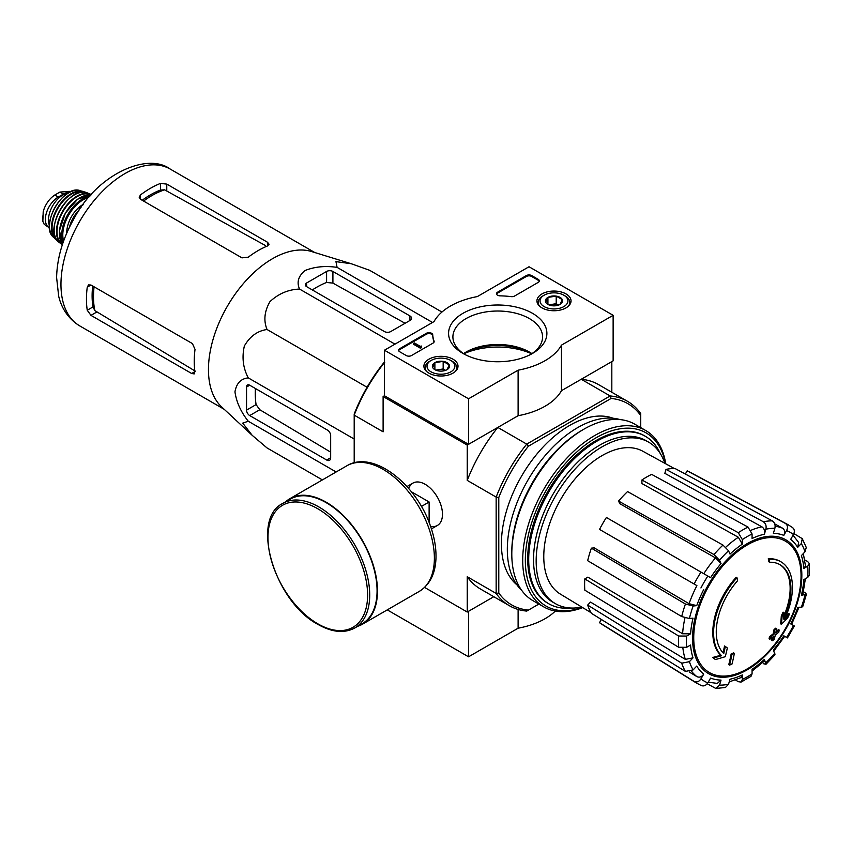 <?xml version="1.0" encoding="UTF-8"?>
<svg xmlns="http://www.w3.org/2000/svg" width="852" height="852" viewBox="0 0 852 852"><rect width="100%" height="100%" fill="white"/><g stroke="black" fill="none" stroke-linecap="round" stroke-linejoin="round"><path stroke-width="1.28" d="M424.615 587.433L467.237 612.034L493.787 596.709L468.557 611.278L468.557 656.807L518.112 628.201A66.914 38.638 0 0 0 555.323 611.065M780.911 561.788L780.123 561.34A55.763 32.195 -60 0 0 768.27 558.774L769.068 559.231A55.763 32.195 -60 0 1 780.911 561.788A55.763 32.195 -60 0 1 784.49 619.361A201.029 125.734 175.5 0 0 789.516 613.994L788.728 613.547A201.029 125.734 175.5 0 1 785.597 616.954M769.068 559.231A203.213 117.32 60 0 1 769.644 562.235L768.855 561.788A203.213 117.32 60 0 0 768.27 558.774M779.601 564.482A52.792 30.48 -60 0 1 783.67 616.411M769.644 562.235A52.792 30.48 -60 0 1 780.006 564.706A52.792 30.48 -60 0 1 783.457 619.063A200.657 105.318 -124.2 0 0 783.893 612.599L783.105 612.141A199.176 162.125 112.2 0 1 781.305 615.9A201.221 105.605 55.8 0 1 780.602 623.824L781.39 624.271A200.454 125.382 -4.5 0 0 787.695 617.828A194.778 158.547 -67.8 0 0 789.516 613.994M783.893 612.599A199.176 162.125 112.2 0 1 782.093 616.358L781.305 615.9M782.093 616.358A201.221 105.605 55.8 0 1 781.39 624.271M725.308 646.423A200.657 125.51 64.5 0 1 723.753 653.537A52.792 30.48 -60 0 1 737.566 580.755A203.213 117.32 -120 0 0 736.991 577.752L736.203 577.294A55.763 32.195 -60 0 0 720.771 655.241A201.029 105.51 -175.8 0 1 712.634 657.478A194.778 12.482 32.6 0 1 714.7 659.054L715.488 659.512A200.454 105.201 4.2 0 0 725.254 656.69A201.221 125.862 -115.5 0 0 727.331 647.978A199.176 12.759 -147.4 0 0 725.308 646.423L724.519 645.976A200.657 125.51 64.5 0 1 723.028 652.802M720.771 655.241L721.559 655.699A55.763 32.195 -60 0 1 736.991 577.752M721.559 655.699A201.029 105.51 -175.8 0 1 713.422 657.936L712.634 657.478M713.422 657.936A194.778 12.482 32.6 0 1 715.488 659.512M734.36 653.335A200.997 116.042 180 0 1 731.943 654.368L731.144 653.91A202.02 116.639 60 0 1 728.748 664.667L729.536 665.124A197.643 114.104 0 0 0 731.964 664.091A202.456 116.894 -120 0 0 734.36 653.335L733.572 652.888A200.997 116.042 180 0 1 731.144 653.91M731.943 654.368A202.02 116.639 60 0 1 729.536 665.124M772.444 640.725A197.643 114.104 0 0 0 774.223 639.319A202.02 116.639 -120 0 0 775.288 635.081A199.123 114.967 0 0 0 778.749 632.227A200.997 116.042 -120 0 0 779.229 630.075A199.794 115.35 180 0 1 775.767 632.929A202.02 116.639 -120 0 0 776.63 628.563L775.842 628.116A200.997 116.042 180 0 1 774.053 629.511A202.456 116.894 60 0 1 773.19 633.867A199.794 115.35 180 0 1 769.537 636.614A203.213 117.32 60 0 1 769.058 638.766L769.846 639.224A199.123 114.967 0 0 0 773.499 636.476A202.456 116.894 60 0 1 772.444 640.725L771.656 640.267A202.456 116.894 60 0 0 772.413 637.317M776.63 628.563A200.997 116.042 180 0 1 774.841 629.969L774.053 629.511M774.841 629.969A202.456 116.894 60 0 1 773.978 634.325L773.19 633.867M773.978 634.325A199.794 115.35 180 0 1 770.325 637.072L769.537 636.614M770.325 637.072A203.213 117.32 60 0 1 769.846 639.224M779.229 630.075L778.44 629.617A199.794 115.35 180 0 1 776.044 631.62M773.499 651.439L784.703 636.316L783.808 635.805L787.472 637.914L794.352 626.007L790.688 623.888A80.386 46.413 -60 0 0 797.664 607.806L802.691 606.773L806.429 594.206L801.391 595.282L802.808 594.558L805.385 578.753M801.391 595.282A80.386 46.413 -60 0 0 803.841 579.637L807.76 577.379L809.4 575.207L809.4 563.736L807.664 561.532L804.767 559.934M809.4 563.736L807.76 566.143L803.841 568.412L805.481 565.984L803.34 553.544M803.841 568.412A80.386 46.413 -60 0 0 801.391 555.6L805.012 551.776L806.269 547.474L802.286 538.666L793.915 533.597M802.275 538.666L801.295 543.555L797.664 547.378L798.643 542.468L793.063 535.237M797.664 547.378A80.386 46.413 -60 0 0 790.688 539.348L793.468 534.545C794.948 531.403 794.533 529.017 792.211 527.367M685.327 474.042L687.17 470.847L785.331 523.394C787.653 525.045 788.068 527.431 786.588 530.572L783.808 535.375C785.288 532.266 784.884 529.869 782.594 528.208L774.745 523.895M783.808 535.375A80.386 46.413 -60 0 0 773.371 533.352L774.873 528.293C775.565 525.002 774.713 522.532 772.338 520.87L674.997 468.483A87.926 50.758 -60 0 0 666.008 469.377L763.349 521.754A91.494 52.824 -60 0 1 772.338 520.87M763.349 521.754C765.735 523.426 766.576 525.897 765.884 529.188L764.382 534.236C765.075 530.966 764.244 528.496 761.89 526.824L664.837 473.339L666.008 469.377M764.382 534.236A80.386 46.413 -60 0 0 752.071 538.517L752.071 533.991L748.024 527.09L651.652 474.372A87.926 50.758 -60 0 0 641.918 479.985L738.29 532.702A91.494 52.824 -60 0 1 748.024 527.09M738.29 532.702L742.337 539.604L742.337 544.13L738.333 537.25L641.918 483.542L641.918 479.985M742.337 544.13A80.386 46.413 -60 0 0 730.026 554.077L728.524 550.754L722.965 545.078L627.562 491.583A87.926 50.758 -60 0 0 618.573 501.061L713.976 554.567A91.494 52.824 -60 0 1 722.965 545.078M713.976 554.567L719.535 560.243L721.037 563.566L715.51 557.9L619.755 503.67L618.573 501.061M721.037 563.566A80.386 46.413 -60 0 0 710.6 577.645L606.4 517.483A87.926 50.758 -60 0 0 599.52 529.401L694.103 584.003A91.494 52.824 -60 0 1 700.983 572.097M694.103 584.003L696.904 585.622A85.967 49.629 -60 0 0 689.076 603.695L696.744 605.644L693.123 606.006L685.423 604.025L591.384 548.156L594.227 547.879L689.076 603.695M591.384 548.156A87.926 50.758 -60 0 0 587.667 560.68L681.696 616.55L689.396 618.531L693.017 618.169A80.386 46.413 -60 0 0 690.567 633.803L686.648 636.071L678.65 636.018L584.802 578.913L587.88 577.134L682.601 633.771A85.967 49.629 -60 0 1 684.955 617.924M584.802 578.913A87.926 50.758 -60 0 0 584.802 590.148L678.65 647.254L686.648 647.307L690.567 645.039A80.386 46.413 -60 0 0 693.017 657.851L689.396 661.674L681.696 663.186L587.667 605.08L590.5 602.076L685.349 659.384A85.967 49.629 -60 0 1 682.91 648.244M587.667 605.08A87.926 50.758 -60 0 0 591.384 613.312L685.423 671.419L693.123 669.896L696.744 666.072A80.386 46.413 -60 0 0 703.72 674.102L700.94 678.906C698.97 681.76 696.691 682.59 694.103 681.408L599.52 622.674L601.363 619.479M700.983 685.381C703.571 686.563 705.85 685.732 707.82 682.878L710.6 678.075A80.386 46.413 -60 0 0 721.037 680.098L719.535 685.146L715.797 688.448L725.425 687.5L728.524 684.262L730.026 679.214A80.386 46.413 -60 0 0 742.337 674.933L742.337 679.459L741.07 682.079L738.29 681.685L735.468 679.971M741.07 682.079L751.006 676.339L752.071 673.847L752.071 669.31A80.386 46.413 -60 0 0 764.382 659.373L765.969 664.272L775 654.751L773.371 649.884A80.386 46.413 -60 0 0 783.808 635.805M806.429 594.206L804.618 592.225M763.349 663.697L765.969 664.272M764.382 659.373L764.468 660.96L752.071 671.099M742.337 674.933L741.059 677.564L729.216 681.93M715.797 688.448L707.224 683.741M721.037 680.098L717.277 683.4L708.225 682.175M703.72 674.102C701.76 676.935 699.492 677.777 696.904 676.637A85.967 49.629 -60 0 1 691.483 671.163M689.247 671.983L696.904 676.637M694.103 681.408A91.494 52.824 -60 0 0 696.574 683.123L602.013 624.409A87.926 50.758 -60 0 1 599.52 622.674M693.017 657.851L685.349 659.384M690.567 633.803L682.601 633.771M687.17 470.847A87.926 50.758 -60 0 1 689.928 472.146L788.047 524.683A91.494 52.824 -60 0 0 785.331 523.394M613.131 315.315L561.468 345.145A66.914 38.638 180 0 1 518.112 370.183L468.557 398.789L384.433 350.225L433.998 321.609A66.914 38.638 180 0 1 477.344 296.581L529.017 266.751L613.131 315.315L613.131 360.854L561.468 390.685A66.914 38.638 180 0 1 518.112 415.712L468.557 444.329L384.433 395.765L383.112 396.521L467.237 445.085L497.813 427.427A118.034 68.149 120 0 0 467.237 480.39L467.237 445.085M538.879 604.068L526.728 611.076A118.034 68.149 -60 0 1 509.432 605.74A118.034 68.149 -60 0 1 496.152 593.429L496.152 497.089A118.034 68.149 -60 0 1 526.728 444.126L497.813 427.427M528.4 610.117A116.181 67.074 -60 0 1 498.782 593.013L498.782 497.493A116.181 67.074 -60 0 1 528.4 446.203L526.728 444.126L610.16 395.956L581.245 379.268L611.821 361.61L611.821 392.261M354.198 462.828L354.198 414.019A116.181 67.074 -60 0 1 383.815 362.728L384.774 362.175M430.579 526.366A24.452 14.122 -120 0 0 442.476 514.267A24.452 14.122 -120 0 0 425.18 484.309A24.452 14.122 -120 0 0 408.747 488.558M498.782 497.493L496.152 497.089L467.237 480.39M384.433 362.601A118.034 68.149 -60 0 0 354.198 415.126L383.112 431.826L383.112 396.521M467.237 612.034L467.237 576.729A118.034 68.149 120 0 0 480.517 589.052L509.432 605.74M498.782 593.013L496.152 593.429L467.237 576.729M528.4 446.203L611.118 398.438L610.16 395.956A118.034 68.149 -60 0 1 627.466 401.292A118.034 68.149 -60 0 1 640.736 413.614L640.736 427.629M516.94 584.855A96.659 55.806 -60 0 1 521.435 476.375A96.659 55.806 -60 0 1 613.131 418.247M611.118 398.438A116.181 67.074 -60 0 1 640.736 415.542M627.466 401.292L598.551 384.603A118.034 68.149 120 0 0 581.245 379.268M571.053 608.03A96.659 55.806 -60 0 1 548.72 603.738A96.659 55.806 -60 0 1 548.72 492.126A96.659 55.806 -60 0 1 645.379 436.32A96.659 55.806 -60 0 1 660.257 453.52M581.82 607.093A93.241 53.836 -60 0 1 555.472 603.695A93.241 53.836 -60 0 1 555.472 496.034A93.241 53.836 -60 0 1 648.713 442.199A93.241 53.836 -60 0 1 664.826 463.307M591.011 612.663L560.35 594.078A82.484 47.616 -60 0 1 543.959 561.894A82.484 47.616 -60 0 1 577.305 476.289A82.484 47.616 -60 0 1 642.823 451.23L674.251 468.483M555.472 603.695L552.852 602.172A93.241 53.836 -60 0 1 552.841 494.511A93.241 53.836 -60 0 1 646.082 440.676L648.713 442.199M306.613 286.634L384.433 331.556A4.462 2.577 0 0 0 390.738 331.556L409.929 320.48A5.581 3.216 0 0 0 411.559 318.201A5.581 3.216 0 0 0 409.929 315.932L332.908 271.458A4.462 2.577 0 0 0 326.593 271.458L306.613 282.992A4.462 2.577 0 0 0 305.314 284.813A4.462 2.577 0 0 0 306.613 286.634L306.613 282.992M441.943 312.045L369.619 270.286L351.205 263.715L335.944 261.639L337.104 267.379C325.326 265.632 314.633 266.687 305.016 270.542C298.349 276.101 296.528 282.278 299.553 289.062L394.966 344.144M337.104 267.379L432.518 322.471M299.553 289.062C288.381 289.488 278.529 293.674 269.988 301.597C264.408 311.257 263.428 320.554 267.038 329.5C257.464 330.864 249.902 336.37 244.354 346.018C241.755 357.393 243.065 368.011 248.273 377.883C240.871 378.661 236.43 383.325 234.96 391.888C236.451 402.155 240.882 411.942 248.273 421.239L242.724 423.114L252.149 435.287L267.038 447.939L322.397 479.91M248.273 421.239L336.146 471.976M248.273 377.883L354.198 439.046M267.038 329.5L367.084 387.266M249.7 415.563L326.731 460.037A5.581 3.216 -120 0 0 329.522 460.314A5.581 3.216 -120 0 0 330.672 457.758L330.672 435.596A4.462 2.577 -120 0 0 327.519 430.132L249.7 385.21A4.462 2.577 -120 0 0 247.474 384.987A4.462 2.577 -120 0 0 246.547 387.032L246.547 410.1A4.462 2.577 -120 0 0 249.7 415.563L259.796 409.737L256.09 404.593A86.744 50.087 120 0 1 255.419 388.512M82.868 205.002L80.471 206.386L78.64 211.094M80.471 206.386L81.462 206.961M143.583 201.072A82.676 47.733 -60 0 1 164.606 189.836L160.453 190.049A82.527 47.648 120 0 0 142.209 200.273M164.606 189.836L265.579 245.621M92.698 286.016A82.527 47.648 120 0 0 92.974 306.933L94.87 310.629A82.676 47.733 -60 0 1 94.082 286.805M195.502 371.28L94.87 310.629M140.474 199.272L241.947 257.858L248.262 257.187A90.525 52.27 -60 0 1 267.453 245.972L269.083 244.236L267.453 242.224L166.768 184.096L160.453 183.425A90.525 52.27 120 0 0 140.474 194.959L139.174 197.238L140.474 199.272L140.474 194.959M90.972 315.368L191.657 373.495L194.213 373.911L194.906 371.621A90.525 52.27 -60 0 1 195.023 349.395L192.445 343.601L90.972 285.015L88.555 284.898L87.245 287.167A90.525 52.27 120 0 0 87.245 310.245L90.972 315.368L96.627 312.109M251.723 434.893L221.648 406.926A90.525 52.27 -60 0 1 210.636 349.203A90.525 52.27 -60 0 1 311.395 251.489L350.811 263.598M312.333 289.936A86.744 50.087 120 0 1 326.593 282.47L332.908 283.109L405.073 323.281M330.672 452.156L259.796 409.737M429.12 522.436L429.12 501.998L411.42 491.785M421.41 506.461L429.12 501.998M354.815 627.967L362.175 623.717A71.941 41.535 -120 0 0 362.175 540.658A71.941 41.535 -120 0 0 290.234 499.123L282.875 503.372C249.742 519.124 274.749 601.959 318.094 624.484C332.142 632.408 344.378 633.568 354.815 627.967A71.941 41.535 -120 0 0 354.815 544.907A71.941 41.535 -120 0 0 282.875 503.372M357.68 626.305A72.495 41.854 -120 0 0 362.451 624.207A72.495 41.854 -120 0 0 362.451 540.487A72.495 41.854 -120 0 0 289.957 498.633A72.495 41.854 -120 0 0 285.75 501.711M518.112 609.457L518.112 628.201M387.266 609.883L468.557 656.807M566.048 293.94A17.051 9.851 180 0 1 571.042 301.022A17.051 9.851 180 0 1 553.992 310.746A17.051 9.851 180 0 1 536.93 301.022A17.051 9.851 180 0 1 547.367 291.831A17.051 9.851 180 0 1 566.048 293.94M453.008 359.203A17.051 9.851 180 0 1 458.003 366.285A17.051 9.851 180 0 1 440.953 376.009A17.051 9.851 180 0 1 423.902 366.285A17.051 9.851 180 0 1 434.328 357.094A17.051 9.851 180 0 1 453.008 359.203M532.489 313.312A49.15 28.372 180 0 1 532.489 353.442A49.15 28.372 180 0 1 462.977 353.442A49.15 28.372 180 0 1 462.977 313.312A49.15 28.372 180 0 1 532.489 313.312M411.505 355.54A3.717 2.151 180 0 1 406.255 355.54L399.673 351.748A3.717 2.151 180 0 1 398.587 350.225A3.717 2.151 180 0 1 399.673 348.713L426.373 333.302A3.717 2.151 180 0 1 430.356 332.823A3.717 2.151 180 0 1 432.72 334.74A65.061 37.563 180 0 0 434.073 341.13A3.717 2.151 180 0 1 434.158 341.577A3.717 2.151 180 0 1 433.061 343.09L411.505 355.54M514.555 296.049A3.717 2.151 180 0 1 511.157 296.624A65.061 37.563 180 0 0 500.081 295.846A3.717 2.151 180 0 1 496.503 293.695A3.717 2.151 180 0 1 497.589 292.183L526.387 275.558A3.717 2.151 180 0 1 531.648 275.558L538.219 279.349A3.717 2.151 180 0 1 539.305 280.872A3.717 2.151 180 0 1 538.219 282.385L514.555 296.049M384.433 395.765L384.433 350.225M518.112 415.712L518.112 370.183M468.557 444.329L468.557 398.789M561.468 390.685L561.468 345.145M531.712 353.793A55.21 31.875 0 0 0 463.754 353.793M464.574 354.325A44.826 25.88 180 0 1 452.902 336.913A44.826 25.88 180 0 1 480.581 312.993A44.826 25.88 180 0 1 529.433 318.605A44.826 25.88 180 0 1 542.564 336.913A44.826 25.88 180 0 1 530.892 354.325M463.531 353.644A44.826 25.88 180 0 1 466.033 352.078A44.826 25.88 180 0 1 529.433 352.078L529.433 352.078A44.826 25.88 180 0 1 531.936 353.644M464.574 352.962A49.15 28.372 180 0 1 530.892 352.962M398.672 350.683A3.717 2.151 180 0 1 399.673 349.618L426.373 334.208A3.717 2.151 180 0 1 430.356 333.728A3.717 2.151 180 0 1 432.72 335.645L432.72 334.74M434.073 341.13L434.073 342.014A65.061 37.563 180 0 1 432.72 335.645M421.229 346.892L420.441 347.339L413.614 343.399L414.402 342.941L420.206 346.295L421.367 346.05L421.229 347.797L420.441 348.255L420.441 347.339M421.367 346.05L421.229 347.041M420.441 348.255L413.614 344.304L413.614 343.399M496.588 294.153A3.717 2.151 180 0 1 497.589 293.088L526.387 276.463A3.717 2.151 180 0 1 531.648 276.463L538.219 280.265A3.717 2.151 180 0 1 539.22 281.32M432.656 367.446A8.584 4.952 180 0 1 434.882 362.654A8.584 4.952 180 0 1 443.168 361.376A8.584 4.952 180 0 1 449.238 364.88L447.023 369.672A8.584 4.952 180 0 1 438.727 370.95A8.584 4.952 180 0 1 434.882 369.672A8.584 4.952 180 0 1 432.656 367.446L434.882 362.654L443.168 361.376L449.238 364.88A8.584 4.952 180 0 1 447.023 369.672M429.781 361.227L431.091 360.471A13.941 8.051 180 0 1 450.804 360.471A13.941 8.051 180 0 1 450.804 371.855A13.941 8.051 180 0 1 431.091 371.855A13.941 8.051 180 0 1 431.091 360.471L429.781 361.227A15.805 9.127 180 0 0 425.148 367.681L425.148 369.864M450.804 360.471L452.124 361.227A15.805 9.127 180 0 1 456.747 367.681A15.805 9.127 180 0 1 455.341 371.451M426.554 371.451A15.805 9.127 180 0 1 425.148 367.681M436.384 370.364A7.434 4.292 180 0 1 439.025 369.608L435.755 370.109M445.564 370.343L443.168 368.969L439.025 369.608A7.434 4.292 180 0 1 445.511 370.364M443.168 368.969L443.168 361.376M434.882 369.598L434.882 362.654M545.695 302.183A8.584 4.952 180 0 1 547.921 297.401A8.584 4.952 180 0 1 556.207 296.113A8.584 4.952 180 0 1 562.277 299.616L560.062 304.409A8.584 4.952 180 0 1 551.766 305.687A8.584 4.952 180 0 1 547.921 304.409A8.584 4.952 180 0 1 545.695 302.183L547.921 297.401L556.207 296.113L562.277 299.616A8.584 4.952 180 0 1 560.062 304.409M542.82 295.974L544.13 295.207A13.941 8.051 180 0 1 563.843 295.207A13.941 8.051 180 0 1 563.843 306.592A13.941 8.051 180 0 1 544.13 306.592A13.941 8.051 180 0 1 544.13 295.207L542.82 295.963A15.805 9.127 180 0 1 542.82 295.963A15.805 9.127 180 0 0 538.187 302.417L538.187 304.611M563.843 295.207L565.164 295.974A15.805 9.127 180 0 1 569.786 302.417A15.805 9.127 180 0 1 568.38 306.188M539.593 306.188A15.805 9.127 180 0 1 538.187 302.417M549.423 305.101A7.434 4.292 180 0 1 552.064 304.345L548.794 304.846M558.603 305.08L556.207 303.706L552.064 304.345A7.434 4.292 180 0 1 558.55 305.101M556.207 303.706L556.207 296.113M547.921 304.334L547.921 297.401M582.406 607.455A100.004 57.734 -60 0 1 525.482 554.918A100.004 57.734 -60 0 1 591.48 440.612A100.004 57.734 -60 0 1 665.433 463.648M548.219 603.45A96.659 55.806 -60 0 1 527.697 558.912A96.659 55.806 -60 0 1 596.049 440.537A96.659 55.806 -60 0 1 644.879 436.043M582.715 607.636A101.867 58.809 -60 0 1 543.8 606.912A101.867 58.809 -60 0 1 543.8 489.293A101.867 58.809 -60 0 1 645.667 430.484A101.867 58.809 -60 0 1 665.753 463.818M543.8 606.912L532.894 600.617A101.867 58.809 -60 0 1 511.796 553.981A101.867 58.809 -60 0 1 583.822 429.227A101.867 58.809 -60 0 1 634.761 424.179L645.667 430.484M511.796 553.981L511.796 552.011A99.45 57.414 -60 0 1 582.118 430.217L583.822 429.227M521.626 590.255A99.45 57.414 -60 0 1 527.92 480.123A99.45 57.414 -60 0 1 620.16 419.61M49.512 227.889A18.212 10.522 -60 0 1 49.15 227.708L44.187 224.289L42.856 221.318L43.207 211.669L44.187 208.57C46.711 202.52 50.236 198.005 54.773 195.033L59.896 192.083L69.3 191.359M49.15 227.708A18.212 10.522 -60 0 1 46.359 213.106A18.212 10.522 -60 0 1 58.266 197.057L63.389 194.096A18.212 10.522 -60 0 1 69.427 192.339M49.427 225.429A20.448 11.8 -60 0 1 52.707 205.758A20.448 11.8 -60 0 1 68.096 193.084M747.396 668.799A75.892 43.814 -60 0 1 693.73 637.818A75.892 43.814 -60 0 1 747.396 544.865A75.892 43.814 -60 0 1 801.05 575.846A75.892 43.814 -60 0 1 747.396 668.799M801.838 575.175A77.266 44.613 -60 0 1 719.887 677.138A77.266 44.613 -60 0 1 719.887 567.858A77.266 44.613 -60 0 1 801.838 575.175M805.012 594.92A85.914 49.608 -60 0 1 801.295 607.444M807.76 566.143A85.914 49.608 -60 0 1 807.76 577.379M801.295 543.555A85.914 49.608 -60 0 1 805.012 551.776M786.588 530.572A85.914 49.608 -60 0 1 793.468 534.545M765.884 529.188A85.914 49.608 -60 0 1 774.873 528.293M742.337 539.604A85.914 49.608 -60 0 1 752.071 533.991M719.535 560.243A85.914 49.608 -60 0 1 728.524 550.754M700.94 587.955A85.914 49.608 -60 0 1 707.82 576.048M696.744 605.644A80.386 46.413 -60 0 1 703.72 589.563M689.396 618.531A85.914 49.608 -60 0 1 693.123 606.006M686.648 647.307A85.914 49.608 -60 0 1 686.648 636.071M693.123 669.896A85.914 49.608 -60 0 1 689.396 661.674M707.82 682.878A85.914 49.608 -60 0 1 700.94 678.906M728.524 684.262A85.914 49.608 -60 0 1 719.535 685.146M752.071 673.847A85.914 49.608 -60 0 1 742.337 679.459M774.873 653.207A85.914 49.608 -60 0 1 765.884 662.686M793.468 625.496A85.914 49.608 -60 0 1 786.588 637.402M751.017 530.285A85.967 49.629 -60 0 1 761.89 526.824M725.776 547.208A85.967 49.629 -60 0 1 738.333 537.25M703.784 573.716A85.967 49.629 -60 0 1 715.51 557.9M775.15 526.248A85.967 49.629 -60 0 1 782.594 528.208M681.696 616.55A91.494 52.824 -60 0 1 685.423 604.025M678.65 647.254A91.494 52.824 -60 0 1 678.65 636.018M685.423 671.419A91.494 52.824 -60 0 1 681.696 663.186M79.705 325.879A90.525 52.27 -60 0 1 79.705 221.35A90.525 52.27 -60 0 1 170.23 169.079C147.204 151.837 96.702 174.671 74.028 218.613C62.867 238.304 57.063 257.943 56.605 277.539L58.671 296.145C60.567 304.345 65.593 317.125 79.705 325.879L224.214 409.311M267.453 245.972L267.453 242.224M166.768 190.624L166.768 184.096M160.453 190.049L160.453 183.425M87.245 287.167L90.972 285.015M87.245 310.245L92.974 306.933M191.657 373.495L194.906 371.621M409.929 320.48L409.929 315.932M332.908 283.109L332.908 271.458M326.593 282.47L326.593 271.458M326.731 460.037L330.672 457.758M246.547 387.032L249.7 385.21M246.547 410.1L256.09 404.593M317.796 623.802A70.45 40.672 -120 0 0 360.928 562.427A70.45 40.672 -120 0 0 274.653 512.606A70.45 40.672 -120 0 0 317.796 623.802M362.451 624.207L419.365 591.341A72.495 41.854 -120 0 0 419.365 507.632A72.495 41.854 -120 0 0 346.87 465.778L289.957 498.633M399.673 349.618L399.673 348.713M426.373 334.208L426.373 333.302M538.219 280.265L538.219 279.349M531.648 276.463L531.648 275.558M526.387 276.463L526.387 275.558M497.589 293.088L497.589 292.183M54.773 195.033L58.266 197.057M59.896 192.083L63.389 194.096M70.343 225.45A29.373 16.955 -60 0 1 78.586 211.19M69.789 226.579A28.627 16.529 -60 0 1 78.799 210.689M69.704 226.355A21.566 12.45 -60 0 1 78.97 210.252M66.744 233.15A23.047 13.312 -60 0 1 83.453 204.224M63.612 241.063A28.627 16.529 -60 0 1 68.724 215.013A28.627 16.529 -60 0 1 88.736 197.557M63.069 242.618A29.362 16.955 -60 0 1 67.83 214.491A29.362 16.955 -60 0 1 89.801 196.301M90.983 194.959L77.649 199.166L65.37 213.075L59.47 230.658L62.494 244.311A29.277 16.902 -60 0 1 65.498 213.138A29.277 16.902 -60 0 1 90.972 194.97M59.459 232.287A28.904 16.689 -60 0 1 79.055 198.346M62.462 244.396A28.606 16.518 -60 0 1 62.952 211.679A28.606 16.518 -60 0 1 91.047 194.884M58.767 242.075L62.345 244.78A28.968 16.731 -60 0 1 61.568 244.258A28.968 16.731 -60 0 1 62.484 211.403A28.968 16.731 -60 0 1 90.472 194.181A28.968 16.731 -60 0 1 91.313 194.597L87.192 192.85A28.553 16.486 -60 0 0 60.055 209.997A28.553 16.486 -60 0 0 58.767 242.075C42.547 231.18 69.64 184.256 87.192 192.85M54.4 226.036A28.18 16.273 -60 0 1 71.11 197.089M56.551 239.572A27.477 15.858 -60 0 1 57.734 208.665A27.477 15.858 -60 0 1 83.911 192.179M53.186 236.984L57.244 240.53A27.839 16.071 -60 0 1 55.55 239.274A27.839 16.071 -60 0 1 57.244 208.378A27.839 16.071 -60 0 1 83.155 191.466A27.839 16.071 -60 0 1 85.072 192.296L79.992 190.56A27.136 15.666 -60 0 0 55.156 207.174A27.136 15.666 -60 0 0 53.186 236.984C39.693 225.514 63.304 184.607 79.992 190.56M50.406 218.985A26.412 15.251 -60 0 1 63.016 197.153M42.6 218.495A21.385 12.343 -60 0 1 42.6 216.11M791.583 624.409L799.069 607.135M645.379 436.32L644.378 435.745M548.72 603.738L547.719 603.163M792.722 527.686L788.047 524.683M696.574 683.123L701.515 685.658M314.739 252.511L170.23 169.079M412.954 483.095L406.979 486.545M437.406 525.46L431.432 528.9M419.365 591.341C430.153 584.483 435.702 573.055 436 557.048C436.128 547.389 434.35 537.25 430.665 526.621C416.766 484.351 373.272 449.59 346.87 465.778M456.747 367.681L456.747 369.864M569.786 302.417L569.786 304.611M69.3 191.349L70.29 191.913M69.321 227.527L73.528 217.963L78.959 210.274M43.207 211.679L42.856 221.318"/></g></svg>
